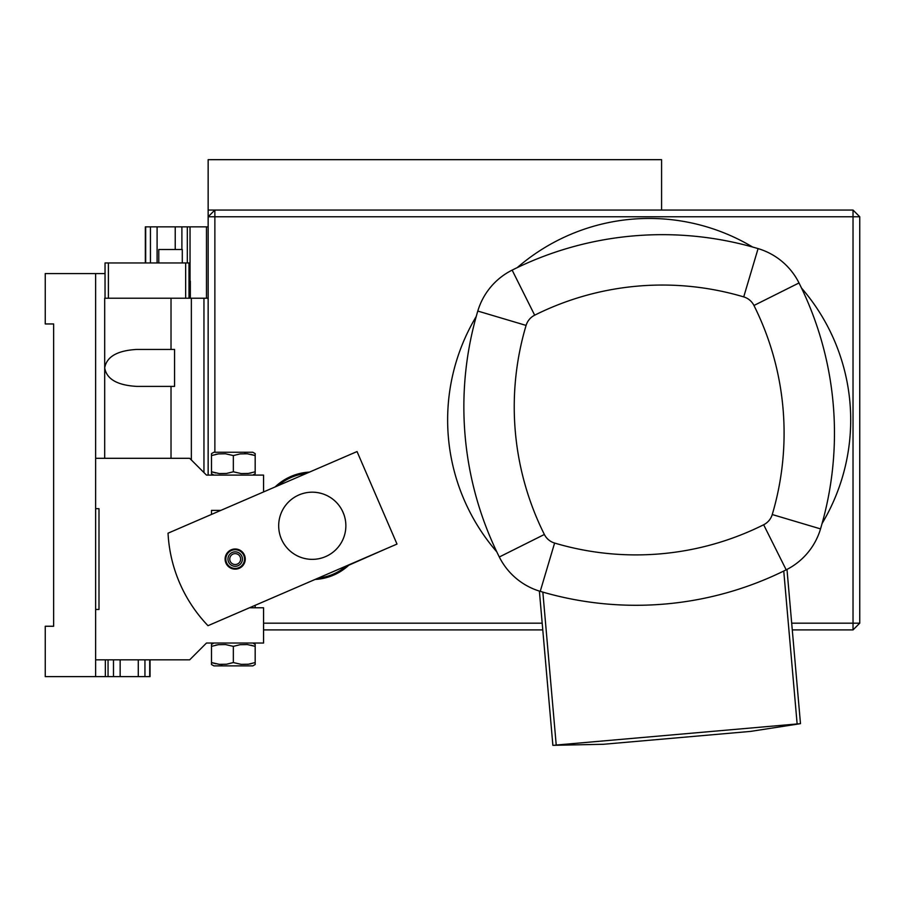 <?xml version="1.0" encoding="UTF-8"?>
<svg xmlns="http://www.w3.org/2000/svg" width="905" height="905" viewBox="0 0 905 905"><rect width="100%" height="100%" fill="white"/><g stroke="black" fill="none" stroke-linecap="round" stroke-linejoin="round"><path stroke-width="1.36" d="M263.57 629.903L542.785 629.903M792.282 629.903L853.03 629.903L853.03 623.183L791.694 623.183M214.87 452.262L214.87 210.051L208.15 216.77L208.15 475.102M214.87 216.77L208.15 216.77L208.15 159.676L661.578 159.676L661.578 210.051L853.03 210.051L853.03 623.183L859.75 623.183L859.75 216.77L214.87 216.77M859.75 216.77L853.03 210.051M853.03 629.903L859.75 623.183M542.197 623.183L263.57 623.183M275.131 486.935A53.746 53.746 0 0 1 309.465 472.105M348.697 564.924L348.787 565.218A53.746 53.746 0 0 1 315.076 579.438M278.763 528.079A33.587 33.587 0 0 1 327.033 495.601A33.587 33.587 0 0 1 331.015 553.645A33.587 33.587 0 0 1 278.763 528.079M820.53 528.893A335.879 335.879 0 0 0 799.013 282.948A67.174 67.174 0 0 0 758.085 248.603A335.879 335.879 0 0 0 512.14 270.12A67.174 67.174 0 0 0 477.795 311.06A335.879 335.879 0 0 0 499.311 556.994A67.174 67.174 0 0 0 540.24 591.35A335.879 335.879 0 0 0 786.185 569.833A67.174 67.174 0 0 0 820.53 528.893L772.248 514.538A16.799 16.799 0 0 1 763.65 524.764L786.185 569.833L786.988 569.426L800.484 723.672L786.988 569.426M786.185 569.833L783.753 571.032L797.135 723.955L800.484 723.672M552.876 745.324L539.38 591.089L552.876 745.324L603.364 744.283L750.584 731.398L799.511 723.819M797.135 723.955L556.224 745.041L542.842 592.108L539.38 591.089M553.86 745.313L556.224 745.041M496.811 551.88A201.521 201.521 0 0 1 476.211 316.524M517.253 267.62A201.521 201.521 0 0 1 752.609 247.031M801.525 288.062A201.521 201.521 0 0 1 822.113 523.429M168.036 533.192L357.045 451.561L397.001 544.063L207.992 625.694A144.427 144.427 0 0 1 168.036 533.192M231.194 549.821A10.079 10.079 0 0 1 245.198 560.229A10.079 10.079 0 0 1 229.169 567.152A10.079 10.079 0 0 1 231.194 549.821M316.06 492.399L317.587 492.614M320.2 493.135L321.716 493.542M327.565 495.872L329.42 496.902M342.373 510.861L343.855 514.334M344.715 534.47L344.194 536.224M342.011 541.382L341.377 542.536M340.303 544.278L339.16 545.896M240.187 556.914A5.441 5.441 0 0 1 234.553 564.482A5.441 5.441 0 0 1 230.82 555.817A5.441 5.441 0 0 1 240.187 556.914A5.441 5.441 0 0 1 234.553 564.482A5.441 5.441 0 0 1 230.82 555.817A5.441 5.441 0 0 1 240.187 556.914M241.816 556.202A7.217 7.217 0 0 1 234.35 566.247A7.217 7.217 0 0 1 229.395 554.754A7.217 7.217 0 0 1 241.816 556.202M243.773 555.365A9.355 9.355 0 0 1 234.101 568.363A9.355 9.355 0 0 1 227.675 553.487A9.355 9.355 0 0 1 243.773 555.365M384.67 549.392L348.787 565.218M95.636 659.836L189.677 659.836L206.476 643.036L263.57 643.036L263.57 607.775L249.486 607.775L255.176 607.775L255.176 605.321M263.57 491.935L263.57 475.102L206.476 475.102L189.677 458.303L95.636 458.303M211.51 514.413L211.51 510.363L220.877 510.363L211.51 510.363M95.636 508.689L98.996 508.689L98.996 609.45L95.636 609.45M255.176 471.788L255.176 473.745L255.176 471.788L248.377 473.439L241.205 473.575L233.343 471.788L226.544 473.439L219.372 473.575L211.499 471.788L211.499 455.566L218.297 453.914L225.469 453.778L233.343 455.566L240.142 453.914L247.314 453.778L255.176 455.566L255.176 453.62L255.176 471.788M233.343 455.566L233.343 471.788M247.857 473.507L251.002 472.964M255.176 455.566L251.002 454.401M247.857 453.846L244.508 453.62M211.499 471.788L211.499 473.745L211.499 471.788L215.673 472.964M218.818 473.507L219.904 473.632M218.818 453.846L215.673 454.401M211.499 455.566L211.499 453.62L211.499 455.566M255.176 453.62L252.823 452.262L213.863 452.262L211.499 453.62M213.863 475.102L211.499 473.745M255.176 646.351L255.176 644.394L255.176 646.351L251.002 645.175L255.176 646.351L255.176 644.394L255.176 664.519L255.176 662.562L248.377 664.225L241.205 664.349L233.343 662.562L233.343 646.351L240.142 644.699L247.314 644.564L255.176 646.351M247.857 644.62L246.771 644.507L247.857 644.62M247.857 664.293L251.002 663.738L247.857 664.293M218.818 644.62L215.673 645.175L218.818 644.62M233.343 662.562L226.544 664.225L219.372 664.349L211.499 662.562L215.673 663.738L211.51 662.562L211.499 646.351L218.297 644.699L225.469 644.564L233.343 646.351M218.818 664.293L222.178 664.519L218.818 664.293M211.499 646.351L211.499 644.394L211.499 646.351M211.499 662.562L211.499 664.519L211.499 662.562M211.499 664.519L213.863 665.876L252.823 665.876L255.176 664.519L255.176 662.562L255.176 664.519M213.863 643.036L211.499 644.394M105.037 298.22L105.037 262.948L189.009 262.948L189.009 298.22M182.29 262.948L182.29 249.52L158.771 249.52L158.771 262.948M136.7 386.39C117.299 385.27 106.632 379.116 104.697 367.916C106.632 356.717 117.299 350.563 136.7 349.443L174.563 349.443L174.563 386.39L136.7 386.39M104.697 458.303L104.697 298.22L171.022 298.22L171.022 349.443M171.022 386.39L171.022 458.303M171.022 298.22L191.351 298.22L191.351 459.989M191.351 298.22L203.953 298.22L203.953 472.58M203.953 298.22L208.15 298.22M105.037 273.57L45.25 273.57L45.25 323.956L53.644 323.956L53.644 626.249L45.25 626.249L45.25 676.623L150.049 676.623L150.049 659.836M113.487 659.836L113.487 676.623M108.057 659.836L108.057 676.623M105.342 659.836L105.342 676.623M144.947 659.836L144.947 676.623M149.71 659.836L149.71 676.623M318.028 492.682L320.721 493.27L318.028 492.682M326.128 495.182L324.952 494.673M208.15 210.051L661.578 210.051M322.384 493.745L321.298 493.429M181.894 249.52L181.894 226.85L145.343 226.85L145.343 262.948M187.324 262.948L187.324 226.85L181.894 226.85M190.039 281.127L190.039 226.85L187.324 226.85M206.476 298.22L206.476 226.85L190.039 226.85M208.15 226.85L206.476 226.85M150.434 262.948L150.434 226.85M145.682 262.948L145.682 226.85M190.344 298.22L190.344 281.127L189.009 281.127M53.644 414.637L53.644 512.049M95.636 676.623L95.636 273.57M278.005 485.702A52.728 52.728 0 0 1 306.591 473.349M346.536 565.851A52.728 52.728 0 0 1 317.949 578.205M799.013 282.948L753.956 305.483A285.494 285.494 0 0 1 772.248 514.538M758.085 248.603L743.718 296.897A16.799 16.799 0 0 1 753.956 305.483M512.14 270.12L534.674 315.189A285.494 285.494 0 0 1 743.718 296.897M763.65 524.764A285.494 285.494 0 0 1 554.607 543.057L540.24 591.35M477.795 311.06L526.088 325.415A16.799 16.799 0 0 1 534.674 315.189M554.607 543.057A16.799 16.799 0 0 1 544.369 534.47L499.311 556.994M544.369 534.47A285.494 285.494 0 0 1 526.088 325.415M108.396 298.22L108.396 262.948M185.649 298.22L185.649 262.948M120.15 659.836L120.15 676.623M138.284 659.836L138.284 676.623M175.231 249.52L175.231 226.85M157.097 262.948L157.097 226.85M252.823 475.102L255.176 473.745M252.823 643.036L255.176 644.394"/></g></svg>

